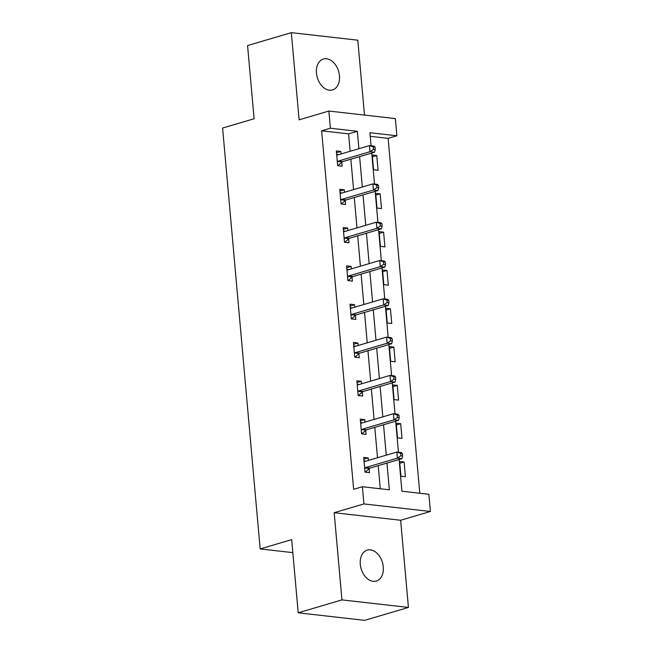 <?xml version="1.0" encoding="UTF-8"?>
<svg xmlns="http://www.w3.org/2000/svg" width="653" height="653" viewBox="0 0 653 653"><rect width="100%" height="100%" fill="white"/><g stroke="black" fill="none" stroke-linecap="round" stroke-linejoin="round"><path stroke-width="0.98" d="M383.287 566.902A16.113 11.101 73.6 0 0 367.231 550.144A16.113 11.101 73.6 0 0 360.293 564.29A16.113 11.101 73.6 0 0 376.357 581.048A16.113 11.101 73.6 0 0 383.287 566.902M339.462 75.789A16.113 11.101 73.6 0 0 323.398 59.031A16.113 11.101 73.6 0 0 316.468 73.177A16.113 11.101 73.6 0 0 332.524 89.934A16.113 11.101 73.6 0 0 339.462 75.789M399.089 459.5L401.913 491.227L428.866 494.288L430.4 511.47L363.925 503.928L362.399 486.738L389.343 489.799L386.96 463.083M400.64 520.261L334.173 512.711L341.952 599.887L298.201 612.808L364.668 620.35L408.427 607.429L400.64 520.261L430.4 511.47M364.48 115.083L357.795 40.192L291.328 32.65L299.115 119.826L328.867 111.034L395.334 118.585L396.869 135.767L369.916 132.714L371.084 145.758M419.789 493.252L388.119 138.354L396.869 135.767M341.952 599.887L408.427 607.429M298.201 612.808L291.671 539.631L260.163 548.928L222.6 128.045L254.107 118.748L247.577 45.571L291.328 32.65M260.163 548.928L292.83 552.642M388.119 138.354L370.243 136.33M372.267 155.03L373.581 169.764L378.071 170.27L376.757 155.536L372.267 155.03M375.687 193.337L377.001 208.07L381.491 208.576L380.177 193.843L375.687 193.337M379.107 231.644L380.421 246.377L384.911 246.883L383.597 232.15L379.107 231.644M382.519 269.95L383.833 284.684L388.331 285.19L387.017 270.456L382.519 269.95M385.939 308.257L387.253 322.99L391.751 323.496L390.429 308.763L385.939 308.257M389.359 346.563L390.674 361.297L395.163 361.811L393.849 347.07L389.359 346.563M392.779 384.87L394.094 399.603L398.583 400.118L397.269 385.384L392.779 384.87M396.2 423.177L397.514 437.91L402.003 438.424L400.689 423.691L396.2 423.177M399.62 461.483L400.934 476.217L405.423 476.731L404.109 461.998L399.62 461.483M350.147 151.284L348.596 133.873L321.643 130.812L353.64 489.326L362.399 486.738M380.266 488.77L378.209 465.671M377.499 457.737L374.789 427.364M374.079 419.43L371.369 389.049M370.659 381.123L367.949 350.743M367.239 342.817L364.529 312.436M363.827 304.51L361.109 274.129M360.407 266.204L357.697 235.823M356.987 227.897L354.277 197.516M353.567 189.59L350.857 159.21M341.054 153.969L340.825 151.463L336.336 150.949L337.65 165.682L342.139 166.197L341.788 162.222M344.474 192.276L344.245 189.77L339.756 189.256L341.07 203.989L345.559 204.503L345.208 200.528M347.886 230.582L347.665 228.077L343.176 227.562L344.49 242.296L348.98 242.81L348.629 238.835M351.306 268.889L351.085 266.383L346.596 265.869L347.91 280.602L352.4 281.116L352.049 277.141M354.726 307.196L354.506 304.69L350.016 304.176L351.33 318.909L355.82 319.423L355.461 315.448M358.146 345.502L357.926 342.996L353.428 342.482L354.742 357.215L359.24 357.73L358.881 353.755M361.566 383.809L361.338 381.303L356.848 380.797L358.162 395.53L362.66 396.036L362.301 392.061M364.986 422.116L364.758 419.61L360.268 419.104L361.582 433.837L366.072 434.343L365.721 430.368M368.406 460.422L368.178 457.916L363.688 457.41L365.003 472.143L369.492 472.65L369.141 468.674M334.173 512.711L363.925 503.928M321.643 130.812L330.402 128.225L328.867 111.034M371.737 153.047L374.504 184.064M375.157 191.353L377.924 222.371M378.569 229.66L381.344 260.678M381.989 267.967L384.756 298.984M385.409 306.273L388.176 337.291M388.829 344.58L391.596 375.597M392.249 382.887L395.016 413.904M395.669 421.193L398.436 452.211M358.897 148.696L357.346 131.286L330.402 128.225M386.25 455.157L383.54 424.776M382.829 416.851L380.119 386.47M379.409 378.544L376.699 348.163M375.989 340.237L373.279 309.857M372.577 301.931L369.859 271.55M369.157 263.624L366.447 233.243M365.737 225.318L363.027 194.937M362.317 187.011L359.607 156.63M348.596 133.873L357.346 131.286M336.499 152.737L340.825 151.463M372.422 156.818L376.757 155.536M375.842 195.125L380.177 193.843M339.919 191.043L344.245 189.77M379.262 233.431L383.597 232.15M343.331 229.35L347.665 228.077M382.682 271.738L387.017 270.456M346.751 267.665L351.085 266.383M386.103 310.044L390.429 308.763M350.171 305.971L354.506 304.69M389.523 348.351L393.849 347.07M353.591 344.278L357.926 342.996M392.935 386.658L397.269 385.384M357.011 382.585L361.338 381.303M396.355 424.964L400.689 423.691M360.432 420.891L364.758 419.61M399.775 463.271L404.109 461.998M363.843 459.198L368.178 457.916M338.181 161.12L342.67 161.626L374.52 152.222L370.031 151.716L338.181 161.12A2.514 1.755 -83.5 0 0 337.544 161.487L337.299 161.707M373.492 149.357L370.031 151.716L369.484 145.578L373.973 146.084L375.067 147.105L373.271 146.901L373.492 149.357L375.287 149.553L375.067 147.105M336.695 154.924L336.964 154.998A2.514 1.755 -83.5 0 0 337.128 155.022A2.514 1.755 -83.5 0 0 337.634 154.981L369.484 145.578L373.271 146.901M342.67 161.626A2.514 1.755 -83.5 0 0 342.033 162.001L337.928 165.715M336.63 154.271L338.458 154.737M374.52 152.222L375.287 149.553M341.601 199.426L346.09 199.932L377.94 190.529L373.451 190.023L341.601 199.426A2.514 1.755 -83.5 0 0 340.956 199.794L340.719 200.014M376.912 187.664L373.451 190.023L372.904 183.885L377.393 184.391L378.487 185.411L376.691 185.207L376.912 187.664L378.707 187.868L378.487 185.411M340.107 193.231L340.376 193.304A2.514 1.755 -83.5 0 0 340.548 193.329A2.514 1.755 -83.5 0 0 341.046 193.288L372.904 183.885L376.691 185.207M346.09 199.932A2.514 1.755 -83.5 0 0 345.453 200.308L341.348 204.022M340.05 192.578L341.87 193.043M377.94 190.529L378.707 187.868M345.013 237.733L349.51 238.239L381.36 228.836L376.871 228.33L345.013 237.733A2.514 1.755 -83.5 0 0 344.376 238.1L344.131 238.321M380.332 225.971L376.871 228.33L376.324 222.191L380.813 222.697L381.907 223.718L380.111 223.514L380.332 225.971L382.127 226.175L381.907 223.718M343.527 231.537L343.796 231.611A2.514 1.755 -83.5 0 0 343.968 231.644A2.514 1.755 -83.5 0 0 344.466 231.595L376.324 222.191L380.111 223.514M349.51 238.239A2.514 1.755 -83.5 0 0 348.873 238.614L344.768 242.328M343.47 230.884L345.29 231.35M381.36 228.836L382.127 226.175M348.433 276.039L352.922 276.546L384.78 267.142L380.291 266.636L348.433 276.039A2.514 1.755 -83.5 0 0 347.796 276.407L347.551 276.627M383.744 264.277L380.291 266.636L379.744 260.498L384.233 261.004L385.327 262.024L383.531 261.82L383.744 264.277L385.539 264.481L385.327 262.024M346.947 269.844L347.216 269.918A2.514 1.755 -83.5 0 0 347.388 269.95A2.514 1.755 -83.5 0 0 347.886 269.901L379.744 260.498L383.531 261.82M352.922 276.546A2.514 1.755 -83.5 0 0 352.285 276.921L348.18 280.635M346.89 269.191L348.71 269.656M384.78 267.142L385.539 264.481M351.853 314.346L356.342 314.86L388.2 305.449L383.711 304.943L351.853 314.346A2.514 1.755 -83.5 0 0 351.216 314.713L350.971 314.934M387.164 302.584L383.711 304.943L383.156 298.805L387.653 299.311L388.739 300.331L386.943 300.127L387.164 302.584L388.959 302.788L388.739 300.331M350.367 308.151L350.637 308.224A2.514 1.755 -83.5 0 0 350.8 308.257A2.514 1.755 -83.5 0 0 351.306 308.208L383.156 298.805L386.943 300.127M356.342 314.86A2.514 1.755 -83.5 0 0 355.705 315.228L351.6 318.942M350.31 307.498L352.13 307.963M388.2 305.449L388.959 302.788M355.273 352.653L359.762 353.167L391.62 343.756L387.123 343.249L355.273 352.653A2.514 1.755 -83.5 0 0 354.636 353.02L354.391 353.249M390.584 340.89L387.123 343.249L386.576 337.111L391.074 337.617L392.159 338.638L390.363 338.434L390.584 340.89L392.38 341.095L392.159 338.638M353.787 346.457L354.057 346.531A2.514 1.755 -83.5 0 0 354.22 346.563A2.514 1.755 -83.5 0 0 354.726 346.514L386.576 337.111L390.363 338.434M359.762 353.167A2.514 1.755 -83.5 0 0 359.126 353.534L355.02 357.248M353.73 345.804L355.55 346.27M391.62 343.756L392.38 341.095M358.693 390.959L363.182 391.474L395.032 382.062L390.543 381.556L358.693 390.959A2.514 1.755 -83.5 0 0 358.056 391.335L357.811 391.555M394.004 379.197L390.543 381.556L389.996 375.418L394.485 375.924L395.579 376.944L393.783 376.74L394.004 379.197L395.8 379.401L395.579 376.944M357.207 384.764L357.477 384.837A2.514 1.755 -83.5 0 0 357.64 384.87A2.514 1.755 -83.5 0 0 358.146 384.821L389.996 375.418L393.783 376.74M363.182 391.474A2.514 1.755 -83.5 0 0 362.546 391.841L358.44 395.555M357.142 384.111L358.97 384.576M395.032 382.062L395.8 379.401M362.113 429.266L366.602 429.78L398.452 420.369L393.963 419.863L362.113 429.266A2.514 1.755 -83.5 0 0 361.476 429.641L361.231 429.862M397.424 417.504L393.963 419.863L393.416 413.724L397.906 414.231L398.999 415.251L397.204 415.047L397.424 417.504L399.22 417.708L398.999 415.251M360.627 423.079L360.897 423.144A2.514 1.755 -83.5 0 0 361.06 423.177A2.514 1.755 -83.5 0 0 361.566 423.128L393.416 413.724L397.204 415.047M366.602 429.78A2.514 1.755 -83.5 0 0 365.966 430.147L361.86 433.861M360.562 422.418L362.391 422.883M398.452 420.369L399.22 417.708M365.533 467.572L370.022 468.087L401.873 458.675L397.383 458.169L365.533 467.572A2.514 1.755 -83.5 0 0 364.888 467.948L364.652 468.168M400.844 455.81L397.383 458.169L396.836 452.031L401.326 452.537L402.419 453.557L400.624 453.353L400.844 455.81L402.64 456.014L402.419 453.557M364.039 461.385L364.309 461.451A2.514 1.755 -83.5 0 0 364.48 461.483A2.514 1.755 -83.5 0 0 364.978 461.434L396.836 452.031L400.624 453.353M370.022 468.087A2.514 1.755 -83.5 0 0 369.386 468.454L365.28 472.168M363.982 460.724L365.802 461.189M401.873 458.675L402.64 456.014M337.544 161.487L342.033 162.001M340.956 199.794L345.453 200.308M344.376 238.1L348.873 238.614M347.796 276.407L352.285 276.921M351.216 314.713L355.705 315.228M354.636 353.02L359.126 353.534M358.056 391.335L362.546 391.841M361.476 429.641L365.966 430.147M364.888 467.948L369.386 468.454"/></g></svg>
